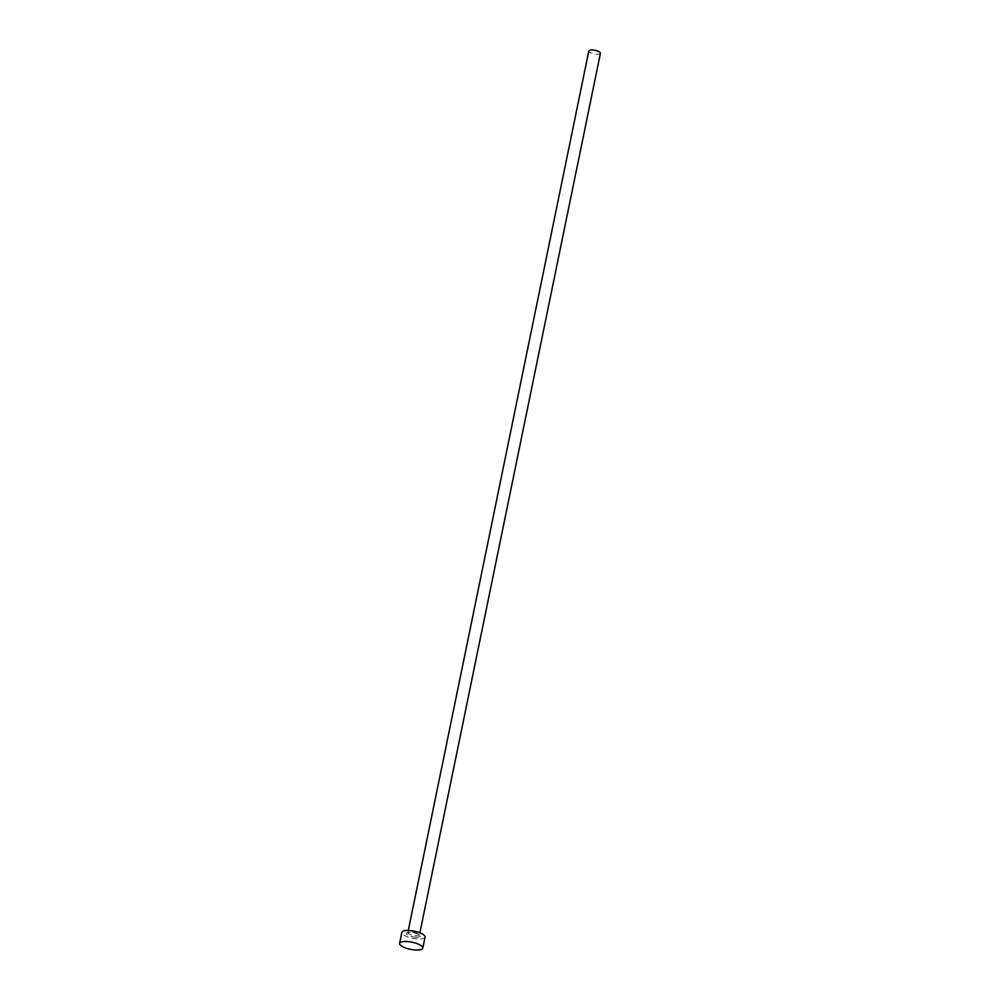 <?xml version="1.0" encoding="UTF-8"?>
<svg xmlns="http://www.w3.org/2000/svg" width="1000" height="1000" viewBox="0 0 1000 1000"><rect width="100%" height="100%" fill="white"/><g stroke="black" fill="none" stroke-linecap="round" stroke-linejoin="round"><path stroke-width="0.75" stroke-dasharray="5 3.75" d="M600.425 53.312A5.925 1.825 11.6 0 1 596.613 54.237A5.925 1.825 11.6 0 1 588.825 50.925M425.05 937.113A11.838 3.663 11.6 0 1 417.438 938.962A11.838 3.663 11.6 0 1 401.85 932.35M415.838 937.275A7.1 2.2 -168.4 0 0 420 935.175A7.1 2.2 -168.4 0 0 411.05 932.188A7.1 2.2 -168.4 0 0 406.9 934.287A7.1 2.2 -168.4 0 0 415.838 937.275M411.675 931.5A5.925 1.825 11.6 0 1 419.475 934.812A5.925 1.825 11.6 0 1 415.662 935.75A5.925 1.825 11.6 0 1 407.875 932.438A5.925 1.825 11.6 0 1 411.675 931.5M408.288 930.438L407.775 932.638L411.2 932.262C417.287 933.587 420.05 934.513 419.487 935.037L419.888 932.812"/><path stroke-width="1.5" d="M408.288 930.438L588.825 50.925A5.925 1.825 11.6 0 1 592.625 50A5.925 1.825 11.6 0 1 600.425 53.312L419.888 932.812M399.575 943.375L401.85 932.35A11.838 3.663 11.6 0 1 409.462 930.487A11.838 3.663 11.6 0 1 425.05 937.113L422.788 948.138A11.838 3.663 11.6 0 1 415.175 950A11.838 3.663 11.6 0 1 399.575 943.375A11.838 3.663 11.6 0 1 407.188 941.525A11.838 3.663 11.6 0 1 422.788 948.138"/></g></svg>
